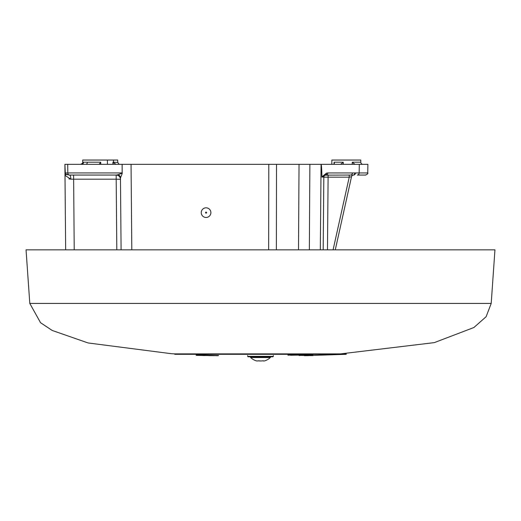 <?xml version="1.0" encoding="UTF-8"?>
<svg xmlns="http://www.w3.org/2000/svg" width="521" height="521" viewBox="0 0 521 521"><rect width="100%" height="100%" fill="white"/><g stroke="black" fill="none" stroke-linecap="round" stroke-linejoin="round"><path stroke-width="0.78" d="M352.209 164.336L352.261 162.207L360.806 162.207L360.786 160.045L331.857 160.045L331.818 164.336M115.988 164.336L112.946 162.207L117.707 162.409M116.808 249.839L116.19 179.185L70.849 179.178L65.425 175.662L64.904 164.336L85.874 164.336A2.143 1.459 -90 0 0 87.333 162.207L82.689 162.207L82.709 160.045L117.7 160.045L117.726 162.578M87.333 162.207L100.729 162.207L100.768 164.336M337.934 164.336L309.871 164.336L309.357 249.839M85.874 164.336L131.058 164.336L131.806 249.839M65.653 249.839L64.982 172.926L122.155 172.926L122.194 173.539L122.116 164.336L276.514 164.336L276.371 249.839M298.513 249.839L299.028 164.336L276.514 164.336M299.028 164.336L309.871 164.336M320.317 249.839L321.066 164.336L367.904 164.336L367.754 172.946C368.288 173.454 367.572 174.151 365.612 175.049L357.302 175.049A2.143 1.856 -90 0 0 359.158 172.946L359.288 164.336M333.082 249.839L349.226 177.173L351.519 176.73L335.27 249.839L351.519 176.73L335.27 249.839L351.519 176.73L349.226 177.173L349.226 175.049L350.587 175.049L325.293 175.16A2.143 2.143 0 0 0 323.821 177.173L323.189 249.839M321.998 177.173L325.293 175.16A2.143 2.143 0 0 0 323.821 177.173L321.939 176.866L326.472 173.161L327.82 172.946L367.754 172.946M321.066 164.336C321.424 164.336 321.717 168.517 321.939 176.866M206.069 217.465A4.819 4.819 0 0 1 201.887 210.237A4.819 4.819 0 0 1 210.243 210.237A4.819 4.819 0 0 1 206.069 217.465M122.194 173.539L120.462 178.006L121.093 249.839M118.326 174.62L116.19 175.049A4.285 4.285 0 0 1 120.475 179.296L120.462 178.006A4.285 3.96 179.5 0 0 118.326 174.62L122.168 173.135M64.904 164.336L65.613 245.495M68.902 178.892L70.849 179.178A4.285 1.381 -90 0 0 69.469 175.049L65.711 174.372L65.197 173.851L69.469 175.049M206.069 212.093A0.534 0.534 180 0 0 205.528 212.627A0.534 0.534 180 0 0 206.069 213.161A0.534 0.534 180 0 0 206.603 212.627A0.534 0.534 180 0 0 206.069 212.093M122.155 172.926L122.116 164.336M65.197 173.851A2.143 2.143 0 0 1 64.982 172.926A2.143 2.143 0 0 0 65.197 173.851A2.143 2.143 0 0 1 64.982 172.926A2.143 2.143 0 0 0 65.197 173.851L64.982 172.926L65.197 173.851A4.285 3.393 -26.2 0 1 65.425 175.662M349.226 177.173L328.106 177.173L328.106 175.049L325.964 175.049A2.143 1.856 -90 0 0 327.82 172.946L326.472 173.161A2.143 1.83 -108.4 0 1 325.293 175.16A2.143 2.143 0 0 0 323.821 177.173L328.106 177.173L327.475 249.839M355.465 172.946A2.143 1.856 -90 0 1 353.609 175.049L353.271 175.076A2.143 1.85 -99.1 0 0 354.788 172.998M353.271 175.076A2.143 2.143 0 0 0 351.519 176.73A2.143 2.143 0 0 1 353.271 175.076L350.587 175.049A2.143 1.856 -90 0 0 352.443 172.946M206.603 212.627A0.534 0.534 -0 0 1 206.069 213.161A0.534 0.534 -0 0 1 205.528 212.627M120.475 179.296L116.19 179.185L116.19 175.049L69.599 175.049A2.143 1.791 -90 0 1 67.808 172.926L67.737 164.336M117.707 162.305L118.964 164.219L119.609 164.336M333.596 164.336L334.397 163.418L334.072 162.207L343.248 162.207L340.617 164.336M100.729 162.207L99.159 164.297M354.97 164.336L352.261 162.207M360.806 162.207A2.143 2.143 0 0 0 362.948 164.336M83.529 162.207A2.143 2.019 -90 0 1 81.51 164.336M337.061 354.313L434.286 342.629L473.908 327.507L486.113 316.716L491.205 303.417L494.95 249.839L26.05 249.839L29.795 303.417L40.547 322.714L52.23 330.47L88.075 342.955L171.357 353.7L183.939 354.313M299.074 355.491L299.914 355.491M312.9 355.407L346.244 354.313L174.756 354.313L174.776 353.883L346.224 353.883L346.244 354.313M309.481 355.504L300.194 355.413M312.9 355.211L308.634 355.602M196.619 355.081L218.045 355.524L196.619 354.866L211.565 355.563L196.619 355.276M196.997 355.172L218.599 355.485M300.904 355.009L312.9 354.729L312.9 355.088L307.885 355.211L312.9 355.309L304.622 355.387M290.725 355.179L287.963 354.99L290.783 354.944M287.963 355.205L292.274 354.866M293.349 354.996L292.274 354.697L300.089 354.56L298.357 354.983L303.619 354.951L298.038 355.146M300.089 354.703L300.552 354.899M300.552 354.788L303.619 354.951M196.619 355.368L196.065 355.127M216.143 355.693L217.687 355.7M202.721 355.517L205.131 355.569L202.721 355.517M214.203 355.68L208.706 355.628L214.203 355.68M196.619 355.387L218.045 355.693L196.489 355.381M218.045 355.693L204.512 355.485L218.045 355.68M304.056 355.485L313.232 355.4M304.056 355.53L313.212 355.459M308.634 355.517L309.481 355.55M312.9 355.602L309.663 355.596M308.373 355.654L304.466 355.68L308.373 355.622M304.622 355.283L312.9 354.944M299.321 355.094L290.725 355.257M298.357 355.101L299.321 355.237M290.783 355.081L293.538 355.035M295.374 354.781L300.089 354.775M292.274 354.912L295.374 354.996M261.633 357.536L270.347 357.536L270.633 357.08L250.367 357.08L250.653 357.536L261.633 357.536M257.133 360.955A13.696 5.633 -90 0 1 256.254 360.845A13.696 5.633 -90 0 1 256.052 360.773A13.696 7.997 -90 0 0 258.663 360.773A13.696 13.624 90 0 0 263.112 360.773A13.696 5.633 90 0 0 264.746 360.845A14.23 14.23 0 0 0 270.347 357.536M263.867 360.955A13.696 7.997 90 0 1 262.623 360.845M260.5 360.955A13.696 13.624 -90 0 1 258.377 360.845M261.711 356.781L270.633 357.08M273.356 356.351L272.932 356.781L248.068 356.781L247.644 356.351L273.356 356.351L273.356 355.491M343.248 162.207L343.235 164.336M334.065 164.187L334.072 162.207L334.065 164.187M113.585 162.969A2.143 1.517 90 0 1 113.48 162.207L113.467 160.045M107.43 164.336L107.404 160.045M268.654 249.839L268.79 164.336M73.604 175.049L74.216 249.839M325.293 175.16A2.143 2.143 0 0 0 323.821 177.173M112.94 164.336L112.946 162.207M491.205 303.417L29.795 303.417M65.092 173.604L64.982 172.926L65.092 173.604M82.689 162.207C83.23 162.721 82.52 163.425 80.547 164.336M250.653 357.536A14.23 14.23 0 0 0 256.254 360.845M247.644 356.351L247.644 355.491M250.367 357.08L249.963 356.781"/></g></svg>
